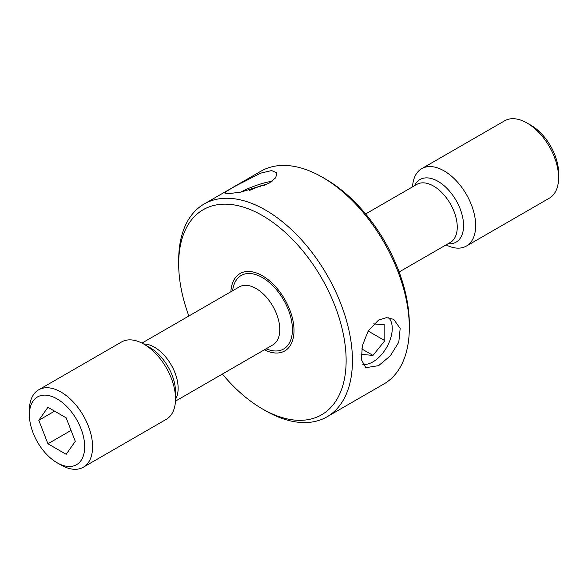 <?xml version="1.0" encoding="UTF-8"?>
<svg xmlns="http://www.w3.org/2000/svg" width="588" height="588" viewBox="0 0 588 588"><rect width="100%" height="100%" fill="white"/><g stroke="black" fill="none" stroke-linecap="round" stroke-linejoin="round"><path stroke-width="0.88" d="M60.99 465.005L57.043 462.727A39.095 22.572 60 0 1 29.4 414.841A39.095 22.572 60 0 1 57.043 398.885A39.095 22.572 60 0 1 84.687 446.762A39.095 22.572 60 0 1 57.043 462.727L60.998 465.005A44.681 25.799 60 0 1 60.99 465.005A44.681 25.799 60 0 0 83.334 467.217L166.272 419.34A44.681 25.799 60 0 0 175.525 398.885A44.681 25.799 60 0 0 143.928 344.164L149.977 347.655A36.125 20.859 60 0 1 175.525 391.902L175.525 398.885M29.4 414.841L29.4 410.284A44.681 25.799 60 0 1 38.654 389.829A44.681 25.799 60 0 1 60.998 392.042A44.681 25.799 60 0 1 90.184 431.416A44.681 25.799 60 0 1 83.334 467.217M262.402 275.757A44.681 25.799 60 0 1 291.597 315.131A44.681 25.799 60 0 1 284.746 350.933A44.681 25.799 60 0 1 264.387 349.794A44.681 25.799 -120 0 0 284.746 350.933A44.681 25.799 -120 0 0 291.597 315.131A44.681 25.799 -120 0 0 262.402 275.757A44.681 25.799 -120 0 0 240.066 273.545A44.681 25.799 60 0 1 262.402 275.757M412.541 186.866A44.681 25.799 60 0 1 421.728 168.66A44.681 25.799 60 0 1 444.072 170.873A44.681 25.799 60 0 1 473.259 210.247A44.681 25.799 60 0 1 466.409 246.049A44.681 25.799 60 0 1 446.049 244.909M558.6 177.716L558.6 173.159A39.095 22.572 60 0 0 530.957 125.273L527.002 122.995A44.681 25.799 60 0 1 527.01 122.995A44.681 25.799 60 0 1 558.6 177.716A44.681 25.799 60 0 1 549.346 198.171L466.409 246.049M421.728 168.66L504.666 120.783A44.681 25.799 60 0 1 527.002 122.995L530.957 125.273M230.871 291.751A44.681 25.799 60 0 1 240.066 273.545A44.681 25.799 -120 0 0 230.871 291.751M38.654 389.829L121.591 341.951A44.681 25.799 60 0 1 143.928 344.164L149.977 347.655M38.801 420.273L47.922 443.778L66.165 454.311L75.286 441.338L66.165 417.833L47.922 407.3L38.801 420.273L54.603 411.152M71.052 430.423L47.922 443.778M222.382 374.041A118.401 68.362 -120 0 0 262.402 408.917A118.401 68.362 -120 0 0 346.134 360.576A118.401 68.362 -120 0 0 262.402 215.561A118.401 68.362 -120 0 0 178.678 263.902A118.401 68.362 -120 0 0 188.866 316.006M265.563 410.74L262.402 408.917L265.563 410.74A122.87 70.942 60 0 0 327.001 416.826A122.87 70.942 60 0 0 345.832 318.365A122.87 70.942 60 0 0 265.563 210.092A122.87 70.942 60 0 0 204.132 204.007A122.87 70.942 60 0 0 178.678 260.256L178.678 263.902M325.598 179.083L322.437 177.26L325.598 179.083A118.401 68.362 60 0 1 409.321 324.098L409.321 327.744A122.87 70.942 -120 0 0 322.437 177.26L322.437 177.26A122.87 70.942 -120 0 0 260.999 171.174L204.132 204.007M327.001 416.826L383.868 383.993A122.87 70.942 -120 0 0 409.321 327.744M268.797 183.434L275.647 177.826L276.985 172.946L271.634 170.564L260.638 173.159L234.597 186.492L227.262 190.887L224.917 193.151L229.496 193.54L240.933 192.1L268.797 183.434M378.613 365.648L390.292 355.88L398.789 342.194L400.163 328.479L393.717 319.328L386.536 317.616L378.613 320.048L368.338 330.654L362.318 345.751L361.436 359.753L365.795 367.691L378.613 365.648M272.06 181.288A27.246 5.755 -21.2 0 0 262.851 183.324A27.246 5.755 -21.2 0 0 240.654 192.151M249.613 190.387L260.433 185.904L264.688 185.521M260.888 187.08L260.433 185.904M362.803 364.362A27.246 15.729 120 0 0 372.983 361.848A27.246 15.729 120 0 0 390.087 339.967A27.246 15.729 120 0 0 388.734 317.696M368.117 331.015L384.831 340.658L384.831 324.863L373.652 323.863M384.831 340.658L372.983 355.402L361.157 354.344M361.708 348.89L372.983 355.402M143.619 343.98A33.509 19.345 60 0 1 154.446 347.214A33.509 19.345 60 0 1 175.518 399.245M141.951 343.091L239.331 286.87A33.509 19.345 60 0 1 256.089 288.524A33.509 19.345 60 0 1 277.977 318.057A33.509 19.345 60 0 1 272.839 344.913L175.459 401.134M232.627 290.744A42.446 24.505 60 0 1 262.402 277.58A42.446 24.505 60 0 1 292.361 327.376A42.446 24.505 60 0 1 266.136 348.78M365.618 213.959L416.804 184.404A33.509 19.345 60 0 1 433.554 186.065A33.509 19.345 60 0 1 455.45 215.598A33.509 19.345 60 0 1 450.312 242.447L399.134 271.994M414.518 185.727A36.125 20.859 60 0 1 438.023 181.347A36.125 20.859 60 0 1 463.057 219.405A36.125 20.859 60 0 1 448.027 243.77"/></g></svg>
